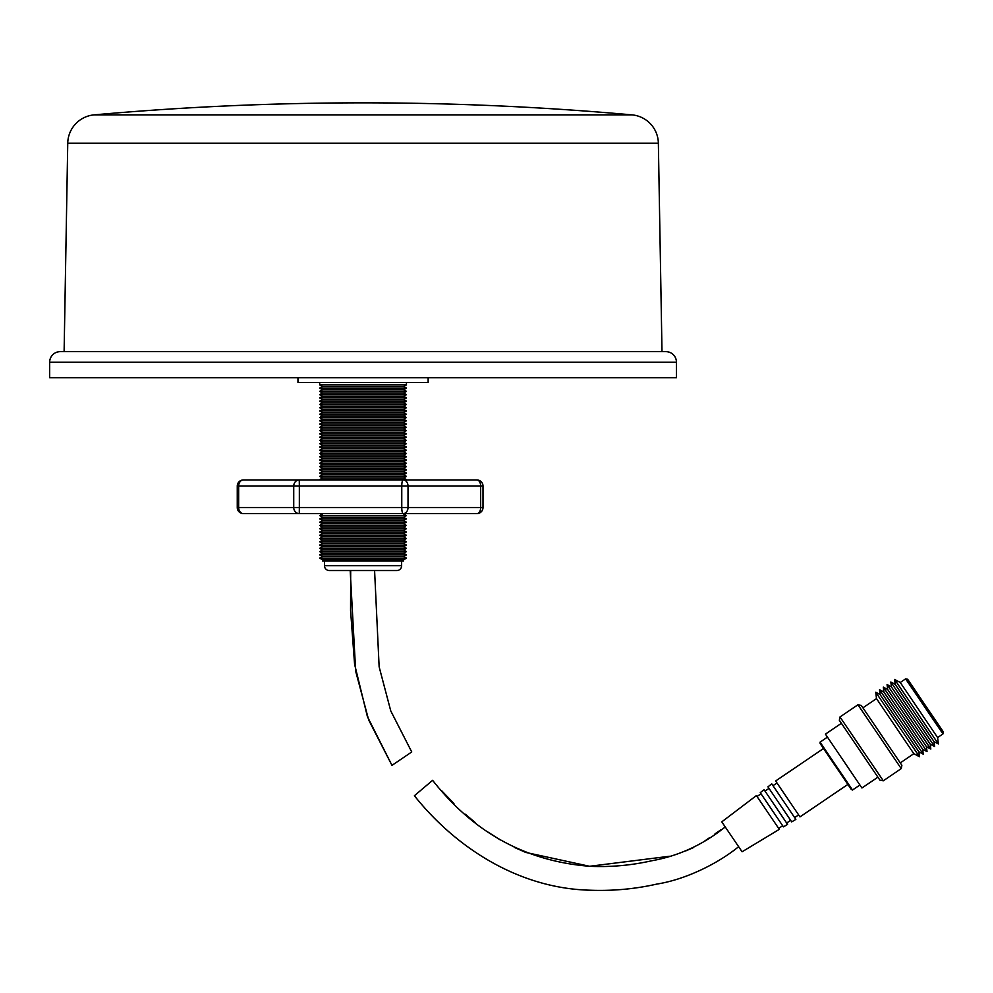 <?xml version="1.0" encoding="UTF-8"?>
<svg xmlns="http://www.w3.org/2000/svg" width="993" height="993" viewBox="0 0 993 993"><rect width="100%" height="100%" fill="white"/><g stroke="black" fill="none" stroke-linecap="round" stroke-linejoin="round"><path stroke-width="1.49" d="M375.913 570.541L374.584 570.541L379.14 666.837L390.758 710.914L411.735 751.962L391.974 765.367L368.664 719.95L355.68 671.256L350.194 570.541M64.111 351.634L67.747 143.178A28.934 28.934 0 0 1 94.099 114.878A3012.328 3012.328 0 0 1 632.02 114.878A28.934 28.934 0 0 1 658.359 143.178L661.996 351.634M676.456 362.246A10.613 10.613 0 0 0 665.856 351.634L60.263 351.634A10.613 10.613 0 0 0 49.65 362.246L676.456 362.246L676.456 377.675L49.65 377.675L49.65 362.246M297.962 377.675L297.962 382.491L428.144 382.491L428.144 377.675M319.659 382.491L319.659 384.825L406.435 384.837L403.605 386.476L322.514 386.476L319.659 384.825L406.447 384.825L406.447 382.491M322.514 386.476L319.684 388.114L406.435 388.114L403.605 386.476M319.684 388.114L322.514 389.74L403.605 389.74L406.435 388.114M322.514 389.74L319.684 391.379L406.435 391.379L403.605 389.74M319.684 391.379L322.514 393.017L403.605 393.017L406.435 391.379M322.514 393.017L319.684 394.643L406.435 394.643L403.605 393.017M319.684 394.643L322.514 396.281L403.605 396.281L406.435 394.643M322.514 396.281L319.684 397.92L406.435 397.92L403.605 396.281M319.684 397.92L322.514 399.558L403.605 399.558L406.435 397.92M322.514 399.558L319.684 401.184L406.435 401.184L403.605 399.558M319.684 401.184L322.514 402.823L403.605 402.823L406.435 401.184M322.514 402.823L319.684 404.461L406.435 404.461L403.605 402.823M319.684 404.461L322.514 406.087L403.605 406.087L406.435 404.461M322.514 406.087L319.684 407.726L406.435 407.726L403.605 406.087M319.684 407.726L322.514 409.364L403.605 409.364L406.435 407.726M322.514 409.364L319.684 411.003L406.435 411.003L403.605 409.364M319.684 411.003L322.514 412.629L403.605 412.629L406.435 411.003M322.514 412.629L319.684 414.267L406.435 414.267L403.605 412.629M319.684 414.267L322.514 415.906L403.605 415.906L406.435 414.267M322.514 415.906L319.684 417.532L406.435 417.532L403.605 415.906M319.684 417.532L322.514 419.17L403.605 419.17L406.435 417.532M322.514 419.17L319.684 420.809L406.435 420.809L403.605 419.17M319.684 420.809L322.514 422.447L403.605 422.447L406.435 420.809M322.514 422.447L319.684 424.073L406.435 424.073L403.605 422.447M319.684 424.073L322.514 425.712L403.605 425.712L406.435 424.073M322.514 425.712L319.684 427.35L406.435 427.35L403.605 425.712M319.684 427.35L322.514 428.976L403.605 428.976L406.435 427.35M322.514 428.976L319.684 430.614L406.435 430.614L403.605 428.976M319.684 430.614L322.514 432.253L403.605 432.253L406.435 430.614M322.514 432.253L319.684 433.891L406.435 433.891L403.605 432.253M319.684 433.891L322.514 435.517L403.605 435.517L406.435 433.891M322.514 435.517L319.684 437.156L406.435 437.156L403.605 435.517M319.684 437.156L322.514 438.794L403.605 438.794L406.435 437.156M322.514 438.794L319.684 440.42L406.435 440.42L403.605 438.794M319.684 440.42L322.514 442.059L403.605 442.059L406.435 440.42M322.514 442.059L319.684 443.697L406.435 443.697L403.605 442.059M319.684 443.697L322.514 445.336L403.605 445.336L406.435 443.697M322.514 445.336L319.684 446.962L406.435 446.962L403.605 445.336M319.684 446.962L322.514 448.6L403.605 448.6L406.435 446.962M322.514 448.6L319.684 450.239L406.435 450.239L403.605 448.6M319.684 450.239L322.514 451.865L403.605 451.865L406.435 450.239M322.514 451.865L319.684 453.503L406.435 453.503L403.605 451.865M319.684 453.503L322.514 455.142L403.605 455.142L406.435 453.503M322.514 455.142L319.684 456.768L406.435 456.768L403.605 455.142M319.684 456.768L322.514 458.406L403.605 458.406L406.435 456.768M322.514 458.406L319.684 460.044L406.435 460.044L403.605 458.406M319.684 460.044L322.514 461.683L403.605 461.683L406.435 460.044M322.514 461.683L319.684 463.309L406.435 463.309L403.605 461.683M319.684 463.309L322.514 464.947L403.605 464.947L406.435 463.309M322.514 464.947L319.684 466.586L406.435 466.586L403.605 464.947M319.684 466.586L322.514 468.212L403.605 468.212L406.435 466.586M322.514 468.212L319.684 469.85L406.435 469.85L403.605 468.212M319.684 469.85L322.514 471.489L403.605 471.489L406.435 469.85M322.514 471.489L319.684 473.127L406.435 473.127L403.605 471.489M319.684 473.127L322.514 474.753L403.605 474.753L406.435 473.127M322.514 474.753L319.684 476.392L406.435 476.392L403.605 474.753M319.684 476.392L322.514 478.03L403.605 478.03L406.435 476.392M322.514 478.03L319.684 479.656L406.435 479.656L403.605 478.03M321.881 513.629L404.238 513.629M322.514 513.989L319.684 515.628L406.435 515.628L403.605 513.989M319.684 515.628L322.514 517.266L403.605 517.266L406.435 515.628M322.514 517.266L319.684 518.905L406.435 518.905L403.605 517.266M319.684 518.905L322.514 520.531L403.605 520.531L406.435 518.905M322.514 520.531L319.684 522.169L406.435 522.169L403.605 520.531M319.684 522.169L322.514 523.808L403.605 523.808L406.435 522.169M322.514 523.808L319.684 525.434L406.435 525.434L403.605 523.808M319.684 525.434L322.514 527.072L403.605 527.072L406.435 525.434M322.514 527.072L319.684 528.71L406.435 528.71L403.605 527.072M319.684 528.71L322.514 530.336L403.605 530.336L406.435 528.71M322.514 530.336L319.684 531.975L406.435 531.975L403.605 530.336M319.684 531.975L322.514 533.613L403.605 533.613L406.435 531.975M322.514 533.613L319.684 535.252L406.435 535.252L403.605 533.613M319.684 535.252L322.514 536.878L403.605 536.878L406.435 535.252M322.514 536.878L319.684 538.516L406.435 538.516L403.605 536.878M319.684 538.516L322.514 540.155L403.605 540.155L406.435 538.516M322.514 540.155L319.684 541.781L406.435 541.781L403.605 540.155M319.684 541.781L322.514 543.419L403.605 543.419L406.435 541.781M322.514 543.419L319.684 545.058L406.435 545.058L403.605 543.419M319.684 545.058L322.514 546.696L403.605 546.696L406.435 545.058M322.514 546.696L319.684 548.322L406.435 548.322L403.605 546.696M319.684 548.322L322.514 549.961L403.605 549.961L406.435 548.322M322.514 549.961L319.684 551.599L406.435 551.599L403.605 549.961M319.684 551.599L322.514 553.225L403.605 553.225L406.435 551.599M322.514 553.225L319.684 554.864L406.435 554.864L403.605 553.225M319.684 554.864L322.514 556.502L403.605 556.502L406.435 554.864M322.514 556.502L319.684 558.14L406.435 558.14L403.605 556.502M403.605 559.767L403.605 560.896L322.514 560.896L322.514 559.767L403.605 559.767L406.435 558.14M322.514 559.767L319.684 558.14M324.488 560.896L324.488 565.725A4.816 4.816 0 0 0 329.304 570.541L396.803 570.541A4.816 4.816 0 0 0 401.631 565.725L401.631 560.896M243.384 479.954A6.119 6.119 0 0 0 237.265 486.074L238.655 486.074L238.655 507.51L293.729 507.51L293.729 486.074L238.655 486.074A6.119 4.729 -90 0 1 243.384 479.954L476.876 479.954A6.119 3.786 -90 0 1 480.662 486.074L483.008 486.074L483.008 507.51L480.662 507.51L480.662 486.074L408.024 486.074L408.024 507.51L480.662 507.51A6.119 3.786 -90 0 1 476.876 513.629L404.734 513.629M464.873 479.954L406.435 479.954M403.183 513.629A6.119 1.415 -90 0 1 401.768 507.51L401.768 486.074L299.352 486.074L299.352 507.51L408.024 507.51A6.119 4.841 -90 0 1 403.183 513.629L243.384 513.629A6.119 4.729 -90 0 1 238.655 507.51L237.265 507.51A6.119 6.119 0 0 0 243.384 513.629M731.94 836.826L721.787 821.856L756.405 795.579L779.306 829.354L742.081 851.783L725.238 826.933C703.131 844.708 678.604 855.991 651.644 860.782C631.312 865.362 610.906 867.212 590.388 866.33C526.302 861.465 473.711 832.792 432.613 780.312L414.391 795.741C456.358 848.382 519.302 888.301 589.408 890.187C612.321 891.106 634.8 889.07 656.857 884.08C685.48 879.55 717.517 863.848 738.631 846.706L738.469 846.446M414.391 795.741L416.129 794.263M350.69 570.541L350.566 610.41L354.588 664.23L367.398 716.586L391.974 765.367L411.735 751.962M905.628 678.864L942.965 733.939L943.35 731.928L907.639 679.249L905.628 678.864L900.266 682.501L894.619 679.448L938.348 743.943L937.603 737.563L900.266 682.501M934.003 741.597L895.19 684.351L890.845 682.005L934.574 746.5L934.003 741.597L938.348 743.943M930.23 744.154L891.416 686.908L887.072 684.574L930.801 749.057L930.23 744.154L934.574 746.5M926.457 746.711L887.643 689.465L883.298 687.131L927.015 751.614L926.457 746.711L930.801 749.057M922.683 749.268L883.869 692.034L879.525 689.688L923.242 754.171L922.683 749.268L927.028 751.614M918.91 751.825L880.096 694.591L875.752 692.245L919.468 756.728L918.91 751.825L923.254 754.171M919.468 756.728L913.833 753.687L876.496 698.613L862.917 707.81M901.234 768.619L901.88 765.28L861.303 705.415L857.952 704.782L839.991 716.958L883.286 780.796L901.234 768.619L857.952 704.782M883.286 780.796L879.935 780.163L839.346 720.297L839.991 716.958M877.911 777.171L861.936 787.995L825.419 734.125L841.381 723.289M852.503 790.018L820.044 742.131L820.144 743.521L851.249 789.41L852.503 790.018L859.913 785.004M779.828 804.355L767.937 786.816L771.784 783.899L795.852 819.386L791.706 821.881L779.828 804.355M771.846 809.767L760.253 792.65L764.089 789.733L787.573 824.376L783.44 826.859L771.846 809.767M847.873 784.42L799.986 816.891L787.809 798.943L775.632 780.982L823.52 748.511M67.747 143.178L658.359 143.178M94.099 114.878L632.02 114.878M324.488 565.725L401.631 565.725M408.024 486.074A6.119 4.841 -90 0 0 403.183 479.954A6.119 1.415 -90 0 0 401.768 486.074L408.024 486.074M299.352 486.074L299.265 479.954A6.119 5.536 -90 0 0 293.729 486.074L299.352 486.074M299.352 507.51L293.729 507.51A6.119 5.536 -90 0 0 299.265 513.629L299.352 507.51M483.008 486.074A6.119 6.119 0 0 0 476.876 479.954M476.876 513.629A6.119 6.119 0 0 0 483.008 507.51M237.265 486.074L237.265 507.51M720.781 829.912L715.034 833.822M709.685 837.583L703.491 841.865M693.188 847.724L685.716 850.914M669.381 856.276L589.569 866.281L525.682 852.404L514.225 847.352M500.199 839.879L487.973 832.072M475.436 822.738L465.394 814.272M453.925 803.523L441.637 790.701M942.965 733.939L937.603 737.576M913.833 753.687L900.266 762.885M827.442 737.116L820.044 742.131M876.496 698.613L875.752 692.245M880.096 694.591L879.525 689.688M883.869 692.034L883.298 687.131M887.643 689.465L887.072 684.574M891.416 686.908L890.845 682.005M895.19 684.351L894.619 679.448M776.985 782.968L772.988 785.674M769.004 788.38L765.007 791.086M761.023 793.792L757.026 796.498M782.67 825.717L778.673 828.423M790.651 820.317L786.655 823.023M798.633 814.905L794.636 817.611"/></g></svg>
